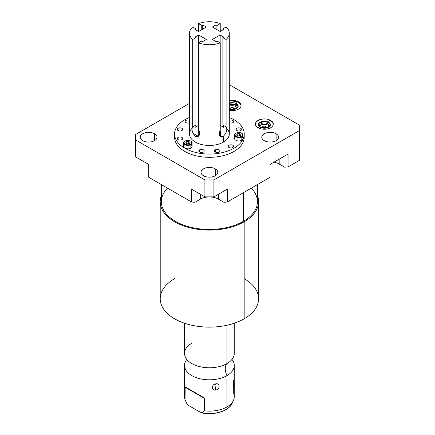 <?xml version="1.0" encoding="UTF-8"?>
<svg xmlns="http://www.w3.org/2000/svg" width="435" height="435" viewBox="0 0 435 435"><rect width="100%" height="100%" fill="white"/><g stroke="black" fill="none" stroke-linecap="round" stroke-linejoin="round"><path stroke-width="0.65" d="M194.875 202.297L200.394 199.11A12.735 7.351 180 0 1 209.398 196.957A12.735 7.351 180 0 1 218.403 199.11L223.916 202.297L218.403 199.11L218.403 194.271L218.403 199.11A12.735 7.351 180 0 0 209.398 196.957A12.735 7.351 180 0 0 200.394 199.11L194.875 202.297L191.525 201.998L191.525 189.154L204.896 196.87L191.525 189.154L191.525 201.998L194.875 202.297M273.952 162.195A12.735 7.351 180 0 1 279.183 164.022L284.697 167.203L288.046 166.904L299.612 160.227L299.612 125.258L230.104 85.129L229.294 85.129L230.104 85.129L299.612 125.258L299.612 130.456L213.9 179.943L299.612 130.456L299.612 160.227L288.046 166.904L284.697 167.203L279.183 164.022L279.183 159.177L279.183 164.022A12.735 7.351 180 0 0 273.952 162.195M234.073 108.853A1.952 1.126 0 0 0 234.112 108.636A1.952 1.126 0 0 0 233.541 107.842L233.541 108.935L233.541 107.842A1.952 1.126 180 0 1 234.073 108.853M269.216 126.346A5.095 2.942 0 0 0 267.955 125.144A5.095 2.942 0 0 0 259.488 126.346A5.095 2.942 180 0 1 267.955 125.144A5.095 2.942 180 0 1 269.216 126.346M265.731 126.427A1.952 1.126 180 0 1 266.263 127.444A1.952 1.126 0 0 0 266.302 127.221A1.952 1.126 0 0 0 265.731 126.427L265.731 127.52L265.731 126.427A1.952 1.126 0 0 0 263.605 126.183A1.952 1.126 0 0 0 262.403 127.221A1.952 1.126 0 0 0 262.441 127.444A1.952 1.126 180 0 1 263.436 126.232A1.952 1.126 180 0 1 265.731 126.427M237.021 107.76A5.095 2.942 0 0 0 235.765 106.559A5.095 2.942 0 0 0 229.294 106.205A5.095 2.942 180 0 1 235.765 106.559A5.095 2.942 180 0 1 237.021 107.76M230.245 108.853A1.952 1.126 180 0 1 231.241 107.646A1.952 1.126 180 0 1 233.541 107.842A1.952 1.126 0 0 0 231.415 107.597A1.952 1.126 0 0 0 230.213 108.636A1.952 1.126 0 0 0 230.245 108.853M269.423 126.199A5.095 2.942 0 0 0 269.444 125.922A5.095 2.942 0 0 0 267.955 123.844L267.955 125.144L267.955 123.844A5.095 2.942 180 0 1 269.423 126.199M235.765 105.259A5.095 2.942 180 0 1 237.233 107.614A5.095 2.942 0 0 0 237.254 107.336A5.095 2.942 0 0 0 235.765 105.259L235.765 106.559L235.765 105.259A5.095 2.942 0 0 0 229.294 104.906A5.095 2.942 180 0 1 235.765 105.259M259.282 126.199A5.095 2.942 180 0 1 262.185 123.263A5.095 2.942 180 0 1 267.955 123.844A5.095 2.942 0 0 0 262.403 123.208A5.095 2.942 0 0 0 259.26 125.922A5.095 2.942 0 0 0 259.282 126.199M238.478 102.024L238.478 101.839A8.934 5.16 0 0 0 229.294 100.599A8.934 5.16 180 0 1 238.478 101.839L238.478 102.024M241.077 105.819A8.934 5.16 0 0 0 238.478 102.502A8.934 5.16 180 0 1 241.077 105.819A8.934 5.16 0 0 0 238.478 102.502A1.452 0.837 120 0 0 238.179 101.839A1.452 0.837 120 0 0 237.059 102.23A1.452 0.837 120 0 0 236.422 103.693A6.03 3.48 180 0 1 238.19 106.151A6.03 3.48 180 0 1 229.294 109.212M229.294 110.37A8.934 5.16 0 0 0 241.093 105.487A8.934 5.16 0 0 0 238.478 101.839A8.934 5.16 180 0 1 239.75 108.206A8.934 5.16 180 0 1 229.294 110.37M229.294 103.66L236.722 104.356A1.452 0.837 -60 0 1 236.422 103.693A1.452 0.837 120 0 0 236.722 104.356L238.19 106.151A6.03 3.48 0 0 0 236.422 103.693A6.03 3.48 0 0 0 229.294 103.09A6.03 3.48 180 0 1 236.422 103.693A1.452 0.837 -60 0 1 237.059 102.23A1.452 0.837 -60 0 1 238.179 101.839L229.294 100.675M189.497 103.378L135.388 134.616L135.388 139.814L204.896 179.943L213.9 179.943L213.9 196.87L204.896 196.87L204.896 179.943L135.388 139.814L135.388 156.741L148.754 164.457L135.388 156.741L135.388 134.616L189.497 103.378M203.46 175.735A8.395 4.85 180 0 1 203.46 168.878A8.395 4.85 180 0 1 215.336 168.878A8.395 4.85 180 0 1 215.336 175.735A8.395 4.85 180 0 1 203.46 175.735A8.395 4.85 0 0 0 212.612 176.784A8.395 4.85 0 0 0 217.794 172.303A8.395 4.85 0 0 0 215.336 168.878A8.395 4.85 0 0 0 206.185 167.828A8.395 4.85 0 0 0 200.997 172.303A8.395 4.85 0 0 0 203.46 175.735M264.241 140.641A8.395 4.85 180 0 1 264.241 133.784A8.395 4.85 180 0 1 276.116 133.784A8.395 4.85 180 0 1 276.116 140.641A8.395 4.85 180 0 1 264.241 140.641A8.395 4.85 0 0 0 273.392 141.69A8.395 4.85 0 0 0 278.574 137.215A8.395 4.85 0 0 0 276.116 133.784A8.395 4.85 0 0 0 266.965 132.735A8.395 4.85 0 0 0 261.778 137.215A8.395 4.85 0 0 0 264.241 140.641M258.037 127.716A8.934 5.16 180 0 1 258.037 120.424A8.934 5.16 180 0 1 270.668 120.424A8.934 5.16 180 0 1 270.668 127.716A8.934 5.16 180 0 1 258.037 127.716A8.934 5.16 0 0 0 267.77 128.836A8.934 5.16 0 0 0 273.283 124.073A8.934 5.16 0 0 0 270.668 120.424A8.934 5.16 0 0 0 260.935 119.304A8.934 5.16 0 0 0 255.416 124.073A8.934 5.16 0 0 0 258.037 127.716M142.68 140.641A8.395 4.85 180 0 1 142.68 133.784A8.395 4.85 180 0 1 154.55 133.784A8.395 4.85 180 0 1 154.55 140.641A8.395 4.85 180 0 1 142.68 140.641A8.395 4.85 0 0 0 151.826 141.69A8.395 4.85 0 0 0 157.013 137.215A8.395 4.85 0 0 0 154.55 133.784A8.395 4.85 0 0 0 145.404 132.735A8.395 4.85 0 0 0 140.217 137.215A8.395 4.85 0 0 0 142.68 140.641M244.1 135.589A34.822 20.102 180 0 1 234.019 151.429A34.822 20.102 180 0 1 194.782 155.464A34.822 20.102 180 0 1 174.691 135.589M154.55 140.641L154.55 133.784L154.55 140.641M288.046 154.061L270.037 164.457L288.046 154.061L288.046 166.904L288.046 154.061M227.266 189.154L213.9 196.87L227.266 189.154L227.266 201.998L223.916 202.297L227.266 201.998L270.037 177.301L270.037 164.457L270.037 177.301L227.266 201.998L227.266 189.154M148.754 177.301L191.525 201.998L148.754 177.301L148.754 164.457L148.754 177.301M200.394 194.271L200.394 199.11L200.394 194.271M204.896 179.943L213.9 179.943L213.9 196.87L204.896 196.87L204.896 179.943M215.336 175.735L215.336 168.878L215.336 175.735M276.116 140.641L276.116 133.784L276.116 140.641M273.267 124.405A8.934 5.16 0 0 0 270.668 121.088A8.934 5.16 180 0 1 273.267 124.405A8.934 5.16 0 0 0 270.668 121.088A1.452 0.837 120 0 0 270.369 120.424A1.452 0.837 120 0 0 269.249 120.816A1.452 0.837 120 0 0 268.612 122.278A6.03 3.48 180 0 1 270.38 124.736A6.03 3.48 180 0 1 266.66 127.955A6.03 3.48 180 0 1 260.087 127.199A1.452 0.837 120 0 0 259.787 126.536A1.452 0.837 120 0 0 258.145 127.781A1.452 0.837 -60 0 1 259.787 126.536C262.278 128.532 269.999 127.596 270.38 124.736A6.03 3.48 0 0 0 268.612 122.278A1.452 0.837 120 0 0 268.917 122.942A1.452 0.837 -60 0 1 268.612 122.278A6.03 3.48 0 0 0 262.044 121.523A6.03 3.48 0 0 0 258.325 124.736A6.03 3.48 180 0 1 262.044 121.523A6.03 3.48 180 0 1 268.612 122.278A1.452 0.837 -60 0 1 269.249 120.816A1.452 0.837 -60 0 1 270.369 120.424C265.263 116.988 254.877 119.989 255.416 124.736M244.214 133.964L244.214 137.215A34.822 20.102 180 0 1 234.019 151.429A34.822 20.102 180 0 1 196.071 155.79A34.822 20.102 180 0 1 174.576 137.215L174.576 133.964A34.822 20.102 0 0 0 196.071 152.538A34.822 20.102 0 0 0 234.019 148.183L234.019 151.429L234.019 148.183A34.822 20.102 0 0 0 244.214 133.964A34.822 20.102 0 0 0 229.294 117.466A34.822 20.102 0 0 1 234.019 148.183A34.822 20.102 0 0 1 184.772 148.183A34.822 20.102 0 0 1 184.772 119.75A34.822 20.102 0 0 0 174.576 133.964M189.497 117.466A34.822 20.102 0 0 0 184.772 119.75A34.822 20.102 0 0 1 189.497 117.466M226.738 128.336A19.896 11.489 180 0 1 223.465 142.087A19.896 11.489 180 0 1 197.376 143.12A19.896 11.489 180 0 1 192.052 128.336M199.605 149.836A2.708 1.561 180 0 1 203.428 149.836A2.708 1.561 180 0 1 203.428 152.049A2.708 1.561 180 0 1 199.605 152.049A2.708 1.561 180 0 1 199.605 149.836L199.605 152.049L199.605 149.836A2.708 1.561 0 0 0 198.811 150.94A2.708 1.561 0 0 0 200.481 152.386A2.708 1.561 0 0 0 203.428 152.049A2.708 1.561 0 0 0 204.222 150.94A2.708 1.561 0 0 0 202.552 149.499A2.708 1.561 0 0 0 199.605 149.836M215.363 149.836A2.708 1.561 180 0 1 219.191 149.836A2.708 1.561 180 0 1 219.191 152.049A2.708 1.561 180 0 1 215.363 152.049A2.708 1.561 180 0 1 215.363 149.836L215.363 152.049L215.363 149.836A2.708 1.561 0 0 0 214.569 150.94A2.708 1.561 0 0 0 216.238 152.386A2.708 1.561 0 0 0 219.191 152.049A2.708 1.561 0 0 0 219.979 150.94A2.708 1.561 0 0 0 218.31 149.499A2.708 1.561 0 0 0 215.363 149.836M229.011 145.29A2.708 1.561 180 0 1 232.834 145.29A2.708 1.561 180 0 1 232.834 147.498A2.708 1.561 180 0 1 229.011 147.498A2.708 1.561 180 0 1 229.011 145.29L229.011 147.498L229.011 145.29A2.708 1.561 0 0 0 228.217 146.394A2.708 1.561 0 0 0 229.887 147.835A2.708 1.561 0 0 0 232.834 147.498A2.708 1.561 0 0 0 233.628 146.394A2.708 1.561 0 0 0 231.958 144.947A2.708 1.561 0 0 0 229.011 145.29M178.078 137.411A2.708 1.561 180 0 1 181.906 137.411A2.708 1.561 180 0 1 181.906 139.619A2.708 1.561 180 0 1 178.078 139.619A2.708 1.561 180 0 1 178.078 137.411L178.078 139.619L178.078 137.411A2.708 1.561 0 0 0 177.284 138.515A2.708 1.561 0 0 0 178.954 139.956A2.708 1.561 0 0 0 181.906 139.619A2.708 1.561 0 0 0 182.695 138.515A2.708 1.561 0 0 0 181.025 137.069A2.708 1.561 0 0 0 178.078 137.411M178.078 128.309A2.708 1.561 180 0 1 181.906 128.309A2.708 1.561 180 0 1 181.906 130.522A2.708 1.561 180 0 1 178.078 130.522A2.708 1.561 180 0 1 178.078 128.309L178.078 130.522L178.078 128.309A2.708 1.561 0 0 0 177.284 129.418A2.708 1.561 0 0 0 178.954 130.859A2.708 1.561 0 0 0 181.906 130.522A2.708 1.561 0 0 0 182.695 129.418A2.708 1.561 0 0 0 181.025 127.972A2.708 1.561 0 0 0 178.078 128.309M185.957 120.43A2.708 1.561 180 0 1 189.497 120.288A2.708 1.561 0 0 0 185.957 120.43L185.957 122.643L185.957 120.43A2.708 1.561 0 0 0 185.163 121.539A2.708 1.561 0 0 0 186.664 122.936A2.708 1.561 0 0 0 189.497 122.784A2.708 1.561 180 0 1 185.827 122.561A2.708 1.561 180 0 1 185.957 120.43M236.89 128.309A2.708 1.561 180 0 1 240.718 128.309A2.708 1.561 180 0 1 240.718 130.522A2.708 1.561 180 0 1 236.89 130.522A2.708 1.561 180 0 1 236.89 128.309L236.89 130.522L236.89 128.309A2.708 1.561 0 0 0 236.096 129.418A2.708 1.561 0 0 0 237.766 130.859A2.708 1.561 0 0 0 240.718 130.522A2.708 1.561 0 0 0 241.507 129.418A2.708 1.561 0 0 0 239.837 127.972A2.708 1.561 0 0 0 236.89 128.309M229.294 120.288A2.708 1.561 180 0 1 232.964 120.511A2.708 1.561 180 0 1 232.834 122.643A2.708 1.561 180 0 1 229.294 122.784A2.708 1.561 0 0 0 232.834 122.643A2.708 1.561 0 0 0 233.628 121.539A2.708 1.561 0 0 0 232.132 120.136A2.708 1.561 0 0 0 229.294 120.288M190.878 144.67A4.236 2.447 180 0 1 190.867 148.123A4.236 2.447 180 0 1 184.88 148.128A4.236 2.447 180 0 1 184.859 144.67M241.811 136.791A4.236 2.447 180 0 1 241.8 140.244A4.236 2.447 180 0 1 235.813 140.249A4.236 2.447 180 0 1 235.792 136.791M229.294 33.239L229.294 133.964A19.896 11.489 180 0 1 223.465 142.087L223.465 136.16C226.673 132.729 227.543 129.641 226.086 126.9L226.086 39.493A19.896 11.489 0 0 0 229.294 33.239A19.896 11.489 0 0 0 226.086 26.981L222.872 28.835L222.872 29.923L222.872 28.835L223.818 29.379L220.159 31.489L212.421 27.024L216.081 24.909L216.081 29.134L216.081 24.909L217.021 25.458L220.23 23.604L220.23 31.45L220.23 23.604A19.896 11.489 0 0 0 198.561 23.604L201.769 25.458L201.769 29.678L201.769 25.458L202.715 24.909L206.369 27.024L198.632 31.489L194.972 29.379L195.919 28.835L195.919 29.923L195.919 28.835L192.705 26.981A19.896 11.489 0 0 0 192.705 39.493L192.705 126.9L195.919 125.046L195.919 37.638L195.919 125.046A5.47 3.159 60 0 0 194.972 127.428L198.561 125.356L194.972 127.428A5.47 3.159 60 0 1 195.919 125.046L192.705 126.9C191.313 129.238 191.998 132.196 194.76 135.763C198.028 138.575 201.699 134.143 198.561 130.277L198.561 42.875A19.896 11.489 0 0 0 220.23 42.875L220.23 130.277C218.256 135.002 219.332 136.96 223.465 136.16L223.465 142.087A19.896 11.489 180 0 1 201.78 144.578A19.896 11.489 180 0 1 189.497 133.964L189.497 33.239A19.896 11.489 0 0 0 192.705 39.493L192.939 133.295L198.333 136.275L198.561 42.875A19.896 11.489 0 0 0 220.23 42.875L217.021 41.02L216.081 41.564L212.421 39.454L220.159 34.985L223.818 37.095L222.872 37.638L226.086 39.493A19.896 11.489 0 0 0 226.086 26.981L222.872 28.835L223.818 29.379L220.159 31.489L212.421 27.024L216.081 24.909L217.021 25.458L220.23 23.604A19.896 11.489 0 0 0 198.561 23.604L201.769 25.458L202.715 24.909L206.369 27.024L198.632 31.489L194.972 29.379L195.919 28.835L192.705 26.981A19.896 11.489 0 0 0 189.497 33.239M195.919 37.638L194.972 37.095L198.632 34.985L198.632 42.831L198.632 34.985L206.369 39.454L198.632 34.985L194.972 37.095L195.919 37.638L192.705 39.493L195.919 37.638M202.715 41.564L201.769 41.02L198.561 42.875L201.769 41.02L202.715 41.564L206.369 39.454L202.715 41.564M202.715 24.909L202.715 29.134L202.715 24.909M198.561 23.604L198.561 31.45L198.561 23.604M217.021 25.458L217.021 29.678L217.021 25.458M220.23 130.277L220.463 136.275L223.465 136.16C226.673 132.729 227.543 129.641 226.086 126.9L222.872 125.046A5.47 3.159 -60 0 1 223.818 127.428L220.23 125.356L223.818 127.428A5.47 3.159 -60 0 0 222.872 125.046L222.872 37.638L222.872 125.046L226.086 126.9L226.086 39.493L222.872 37.638L223.818 37.095L220.159 34.985L212.421 39.454L216.081 41.564L217.021 41.02L220.23 42.875L220.23 130.277M220.159 42.831L220.159 34.985L220.159 42.831M190.867 144.681A4.236 2.447 0 0 0 192.107 142.946A4.236 2.447 0 0 0 190.72 141.136A4.236 2.447 180 0 1 190.867 141.217A4.236 2.447 180 0 1 190.867 144.681L190.584 144.192A3.839 2.218 0 0 0 190.584 141.054A3.839 2.218 0 0 0 185.152 141.054L184.875 141.217L185.152 141.054A3.839 2.218 0 0 0 185.152 144.192A3.839 2.218 0 0 0 190.584 144.192A3.839 2.218 0 0 0 190.584 141.054A3.839 2.218 0 0 0 185.152 141.054L185.152 141.054A3.839 2.218 0 0 0 185.152 144.192A3.839 2.218 0 0 0 190.584 144.192L190.867 144.681A4.236 2.447 180 0 1 184.875 144.681A4.236 2.447 180 0 1 184.875 141.217A4.236 2.447 0 0 0 183.63 142.946A4.236 2.447 0 0 0 186.245 145.208A4.236 2.447 0 0 0 190.867 144.681L190.867 148.123L190.867 144.681M192.107 142.946L192.107 146.394A4.236 2.447 180 0 1 190.867 148.123A4.236 2.447 180 0 1 186.245 148.656A4.236 2.447 180 0 1 183.63 146.394L183.63 142.946M186.272 141.701L188.453 141.364L190.051 142.288L189.47 143.545L187.284 143.887L185.685 142.963L186.272 141.701L188.453 141.364L188.453 143.637L187.191 143.833L188.453 143.637L188.453 141.364L190.051 142.288L189.47 143.545L187.284 143.887L185.685 142.963L186.272 141.701L186.272 143.3L186.272 141.701M241.517 136.313A3.839 2.218 0 0 0 241.517 133.175A3.839 2.218 0 0 0 236.085 133.175A3.839 2.218 0 0 0 236.085 136.313A3.839 2.218 0 0 0 241.517 136.313A3.839 2.218 0 0 0 241.517 133.175A3.839 2.218 0 0 0 236.085 133.175L235.803 133.338L236.085 133.175A3.839 2.218 0 0 0 236.085 136.313A3.839 2.218 0 0 0 241.517 136.313L241.8 136.802L241.517 136.313M236.618 135.084L237.205 133.822L239.386 133.485L240.985 134.404L240.403 135.666L238.217 136.008L236.618 135.084L237.205 133.822L237.205 135.421L237.205 133.822L239.386 133.485L239.386 135.758L238.124 135.954L239.386 135.758L239.386 133.485L240.985 134.404L240.403 135.666L238.217 136.008L236.618 135.084M243.04 135.067L243.04 138.515A4.236 2.447 180 0 1 241.8 140.244L241.8 136.802A4.236 2.447 0 0 0 243.04 135.067A4.236 2.447 0 0 0 241.653 133.257A4.236 2.447 180 0 1 241.8 133.338A4.236 2.447 180 0 1 241.8 136.802A4.236 2.447 180 0 1 235.803 136.802A4.236 2.447 180 0 1 235.803 133.338A4.236 2.447 0 0 0 234.563 135.067A4.236 2.447 0 0 0 237.178 137.329A4.236 2.447 0 0 0 241.8 136.802L241.8 140.244A4.236 2.447 180 0 1 237.178 140.777A4.236 2.447 180 0 1 234.563 138.515L234.563 135.067M257.428 184.581L257.428 201.709A48.035 27.731 180 0 1 243.361 221.323L243.361 192.705L243.361 221.323A48.035 27.731 180 0 1 191.014 227.331A48.035 27.731 180 0 1 161.363 201.709L161.363 184.581M244.176 221.79A49.188 28.4 0 0 0 257.428 195.598A49.188 28.4 0 0 1 258.58 201.709A49.188 28.4 0 0 1 244.176 221.79L244.176 318.812L244.176 221.79A49.188 28.4 0 0 1 185.761 226.619A49.188 28.4 0 0 1 161.363 195.598A49.188 28.4 0 0 0 160.21 201.709A49.188 28.4 0 0 0 190.573 227.945A49.188 28.4 0 0 0 244.176 221.79M251.278 188.132A48.035 27.731 180 0 1 243.361 221.323A48.035 27.731 180 0 1 180.384 223.813A48.035 27.731 180 0 1 167.513 188.132M258.58 201.709L258.58 298.731A49.188 28.4 180 0 1 244.176 318.812A49.188 28.4 0 0 0 244.176 278.65M174.614 278.65A49.188 28.4 0 0 0 174.614 318.812A49.188 28.4 0 0 0 244.176 318.812A49.188 28.4 180 0 1 190.573 324.967A49.188 28.4 180 0 1 160.21 298.731L160.21 201.709M234.269 323.232L234.269 353.41A24.871 14.36 180 0 1 226.983 363.562L226.983 325.255L226.983 363.562A24.871 14.36 180 0 1 199.877 366.678A24.871 14.36 180 0 1 184.522 353.41L184.522 323.232M230.621 360.898L230.61 360.903A24.871 14.36 180 0 1 226.983 363.562A12.414 7.167 -120 0 0 226.983 375.606A24.871 14.36 0 0 0 231.975 359.43A24.871 14.36 0 0 1 234.269 365.454A24.871 14.36 0 0 1 226.983 375.606A12.414 7.167 60 0 1 226.983 363.562A24.871 14.36 180 0 1 188.181 360.903A24.871 14.36 180 0 1 191.808 343.253M184.522 365.454A24.871 14.36 0 0 1 186.816 359.43A24.871 14.36 0 0 0 195.168 377.232A24.871 14.36 0 0 0 226.983 375.606L226.983 406.921A24.871 14.36 180 0 1 204.309 410.819L204.309 398.313L203.672 397.541L185.19 386.873L185.049 399.7A24.871 14.36 180 0 1 184.522 396.763L184.522 365.454A24.871 14.36 0 0 0 199.877 378.716A24.871 14.36 0 0 0 226.983 375.606L226.983 406.921A24.871 14.36 0 0 0 233.432 400.461A24.871 14.36 0 0 0 233.742 393.827L233.6 380.261M215.836 383.86C211.383 384.121 211.405 390.837 215.836 390.032C220.143 389.472 220.121 382.762 215.836 383.86C211.328 384.322 211.328 390.635 215.836 390.032L214.857 384.839L215.836 383.86L214.857 384.839L215.836 390.032C220.197 389.265 220.197 382.952 215.836 383.86M185.049 393.827A24.871 14.36 0 0 0 185.049 399.7L187.05 404.055A23.446 13.534 180 0 1 186.74 403.452A23.446 13.534 0 0 0 187.05 404.055L188.616 405.496L200.742 412.5L202.313 412.869L204.309 410.819A24.871 14.36 0 0 0 226.983 406.921A24.871 14.36 180 0 0 234.269 396.763L234.269 365.454M233.432 400.461L232.051 403.452A23.446 13.534 180 0 1 202.313 412.869A23.446 13.534 0 0 0 232.051 403.452C228.799 411.162 213.987 415.577 201.775 412.935M201.867 412.951L202.313 412.869L200.742 412.5L188.616 405.496L187.05 404.055L185.049 399.7L185.049 387.193L204.309 398.313L204.309 410.819L202.313 412.869M204.309 398.313L203.672 397.541L185.19 386.873L185.049 387.193L204.309 398.313M185.027 372.996L184.761 372.632M241.093 106.151C241.001 104.34 240.028 102.899 238.179 101.839M229.294 108.641L232.165 109.016L234.759 108.712L237.244 107.608L238.19 106.151M259.787 126.536C258.461 125.41 257.977 124.807 258.325 124.736C257.226 123.192 265.176 120.305 268.917 122.942L270.38 124.736M273.283 124.736C273.191 122.926 272.218 121.49 270.369 120.424M190.584 141.054L190.867 141.217M185.152 141.054L184.875 141.217M241.517 133.175L241.8 133.338M236.085 133.175L235.803 133.338M187.083 404.12L186.153 402.174"/></g></svg>
